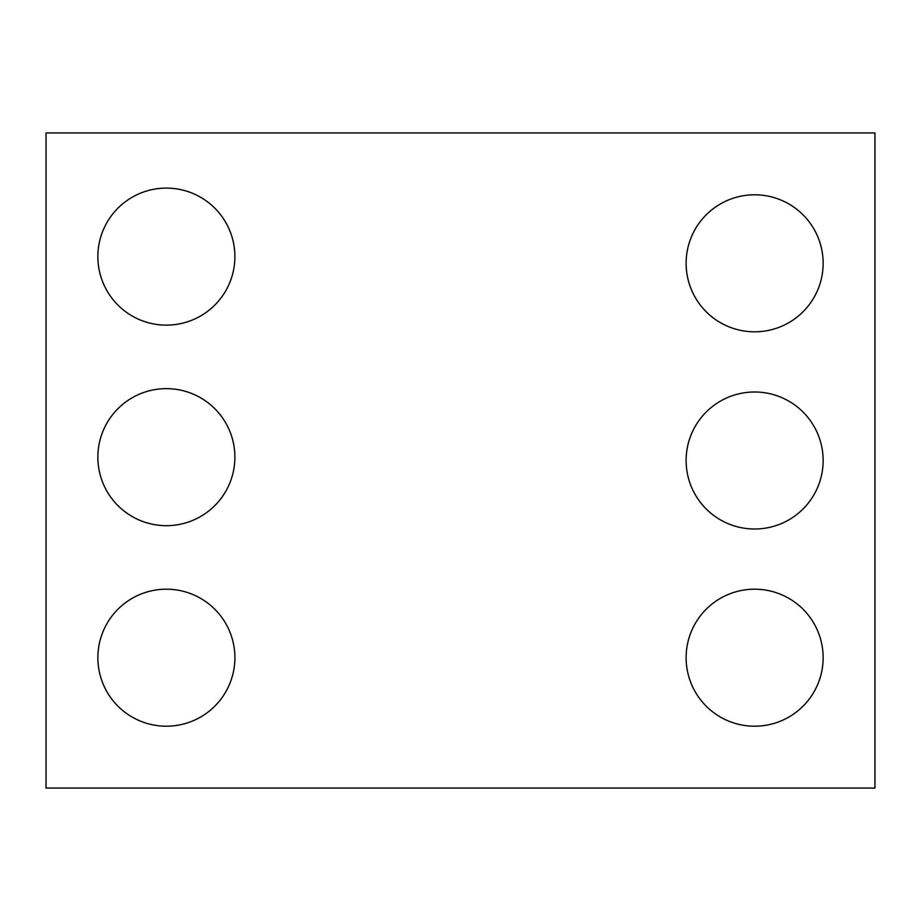 <?xml version="1.0" encoding="UTF-8"?>
<svg xmlns="http://www.w3.org/2000/svg" width="921" height="921" viewBox="0 0 921 921"><rect width="100%" height="100%" fill="white"/><g stroke="black" fill="none" stroke-linecap="round" stroke-linejoin="round"><path stroke-width="0.69" stroke-dasharray="4.61 3.45" d="M874.95 788.054L46.05 788.054L46.05 132.946L874.95 132.946L874.95 788.054M234.89 256.614A68.522 68.522 0 0 0 132.117 197.278A68.522 68.522 0 0 0 132.117 315.961A68.522 68.522 0 0 0 234.89 256.614M234.89 457.161A68.522 68.522 0 0 0 132.117 397.814A68.522 68.522 0 0 0 132.117 516.497A68.522 68.522 0 0 0 234.89 457.161M234.89 657.698A68.522 68.522 0 0 0 132.117 598.362A68.522 68.522 0 0 0 132.117 717.033A68.522 68.522 0 0 0 234.89 657.698M823.144 263.302A68.522 68.522 0 0 0 720.372 203.967A68.522 68.522 0 0 0 720.372 322.638A68.522 68.522 0 0 0 823.144 263.302M823.144 460.5A68.522 68.522 0 0 0 720.372 401.165A68.522 68.522 0 0 0 720.372 519.835A68.522 68.522 0 0 0 823.144 460.5M823.144 657.698A68.522 68.522 0 0 0 720.372 598.362A68.522 68.522 0 0 0 720.372 717.033A68.522 68.522 0 0 0 823.144 657.698"/><path stroke-width="1.38" d="M874.95 788.054L46.05 788.054L46.05 132.946L874.95 132.946L874.95 788.054M234.89 256.614A68.522 68.522 0 0 0 132.117 197.278A68.522 68.522 0 0 0 132.117 315.961A68.522 68.522 0 0 0 234.89 256.614M234.89 457.161A68.522 68.522 0 0 0 132.117 397.814A68.522 68.522 0 0 0 132.117 516.497A68.522 68.522 0 0 0 234.89 457.161M234.89 657.698A68.522 68.522 0 0 0 132.117 598.362A68.522 68.522 0 0 0 132.117 717.033A68.522 68.522 0 0 0 234.89 657.698M823.144 263.302A68.522 68.522 0 0 0 720.372 203.967A68.522 68.522 0 0 0 720.372 322.638A68.522 68.522 0 0 0 823.144 263.302M823.144 460.5A68.522 68.522 0 0 0 720.372 401.165A68.522 68.522 0 0 0 720.372 519.835A68.522 68.522 0 0 0 823.144 460.5M823.144 657.698A68.522 68.522 0 0 0 720.372 598.362A68.522 68.522 0 0 0 720.372 717.033A68.522 68.522 0 0 0 823.144 657.698"/></g></svg>

